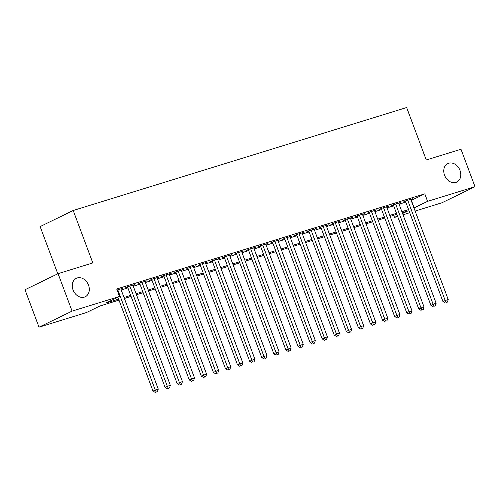 <?xml version="1.0" encoding="UTF-8"?>
<svg xmlns="http://www.w3.org/2000/svg" width="500" height="500" viewBox="0 0 500 500"><rect width="100%" height="100%" fill="white"/><g stroke="black" fill="none" stroke-linecap="round" stroke-linejoin="round"><path stroke-width="0.75" d="M88.519 285.15A10.263 8.056 -115.9 0 1 85.275 296.769A10.263 8.056 -115.9 0 1 73.056 289.925A10.263 8.056 -115.9 0 1 76.3 278.306A10.263 8.056 -115.9 0 1 88.519 285.15M460.025 170.444A10.263 8.056 -115.9 0 1 456.781 182.062A10.263 8.056 -115.9 0 1 444.562 175.219A10.263 8.056 -115.9 0 1 447.806 163.594A10.263 8.056 -115.9 0 1 460.025 170.444M57.787 273.8L40.131 226.575L73.206 210.494L406.656 107.537L426.262 159.975L460.994 149.25L475 186.706L441.919 202.787L415.131 211.062M409.738 212.725L403.05 214.794M397.656 216.456L394.5 217.431L397.481 215.981M393.7 215.3L394.5 217.431M118.987 300.119L99.838 306.038L86.425 312.556L39.006 327.194L72.088 311.112L119.506 296.475L106.094 302.994L118.619 299.125M72.088 311.112L58.081 273.656L25 289.738L39.006 327.194M120.913 289.188L122.906 288.219L117.088 290.012M132.994 285.456L134.987 284.488L127.737 286.725L125.506 287.812L127.619 287.156M145.075 281.725L147.069 280.756L139.819 282.994L137.587 284.081L139.7 283.425M157.156 277.994L159.15 277.025L151.9 279.262L149.669 280.35L151.781 279.7M169.237 274.262L171.231 273.294L163.981 275.531L161.75 276.619L163.863 275.969M181.319 270.531L183.312 269.562L176.062 271.8L173.831 272.887L175.944 272.238M193.4 266.806L195.394 265.831L188.144 268.075L185.912 269.156L188.025 268.506M205.481 263.075L207.475 262.106L200.225 264.344L197.994 265.431L200.106 264.775M217.562 259.344L219.556 258.375L212.312 260.613L210.075 261.7L212.188 261.044M229.644 255.613L231.637 254.644L224.394 256.881L222.156 257.969L224.269 257.312M241.725 251.881L243.719 250.912L236.475 253.15L234.237 254.237L236.35 253.588M253.806 248.15L255.8 247.181L248.556 249.419L246.319 250.506L248.431 249.856M265.887 244.425L267.881 243.45L260.637 245.688L258.4 246.775L260.512 246.125M277.969 240.694L279.962 239.719L272.719 241.962L270.481 243.044L272.594 242.394M290.05 236.962L292.044 235.994L284.8 238.231L282.562 239.319L284.675 238.663M302.131 233.231L304.131 232.262L296.881 234.5L294.644 235.588L296.756 234.931M314.212 229.5L316.212 228.531L308.962 230.769L306.725 231.856L308.837 231.2M326.294 225.769L328.294 224.8L321.044 227.037L318.806 228.125L320.919 227.475M338.375 222.037L340.375 221.069L333.125 223.306L330.887 224.394L333 223.744M350.456 218.312L352.456 217.338L345.206 219.575L342.969 220.662L345.081 220.012M362.537 214.581L364.538 213.606L357.287 215.85L355.05 216.931L357.163 216.281M374.619 210.85L376.619 209.881L369.369 212.119L367.131 213.206L369.25 212.55M386.7 207.119L388.7 206.15L381.45 208.388L379.212 209.475L381.331 208.819M398.781 203.388L400.781 202.419L393.531 204.656L391.294 205.744L393.413 205.087M411.156 200.444L424.781 193.856L116.706 288.981L119.506 296.475M121.206 289.969L127.9 287.906M133.287 286.238L139.981 284.175M145.369 282.512L152.062 280.444M157.45 278.781L164.144 276.712M169.531 275.05L176.225 272.981M181.612 271.319L188.306 269.25M193.694 267.587L200.387 265.519M205.775 263.856L212.469 261.794M217.856 260.125L224.55 258.062M229.938 256.4L236.631 254.331M242.019 252.669L248.713 250.6M254.1 248.938L260.794 246.869M266.181 245.206L272.875 243.137M278.263 241.475L284.956 239.406M290.344 237.744L297.038 235.681M302.425 234.013L309.119 231.95M314.506 230.287L321.2 228.219M326.587 226.556L333.281 224.488M338.669 222.825L345.363 220.756M350.75 219.094L357.444 217.025M362.831 215.362L369.525 213.3M374.913 211.631L381.606 209.569M386.994 207.9L393.688 205.837M399.075 204.175L405.769 202.106M410.863 199.656L412.863 198.688L405.613 200.925L403.375 202.013L405.494 201.363M58.081 273.656L92.812 262.931L73.206 210.494M424.781 193.856L427.581 201.35L475 186.706M413.963 207.931L427.581 201.35M124.006 297.462L130.7 295.394M136.088 293.731L142.781 291.663M148.169 290L154.863 287.931M160.25 286.269L166.944 284.206M172.331 282.538L179.025 280.475M184.412 278.812L191.106 276.744M196.494 275.081L203.188 273.012M208.575 271.35L215.269 269.281M220.656 267.619L227.35 265.55M232.738 263.888L239.431 261.825M244.819 260.156L251.513 258.094M256.9 256.425L263.594 254.363M268.981 252.7L275.675 250.631M281.062 248.969L287.756 246.9M293.144 245.238L299.837 243.169M305.225 241.506L311.919 239.438M317.306 237.775L324 235.712M329.387 234.044L336.081 231.981M341.469 230.312L348.162 228.25M353.55 226.588L360.244 224.519M365.631 222.856L372.325 220.787M377.713 219.125L384.406 217.056M389.794 215.394L396.488 213.325M401.875 211.663L408.569 209.6M402.569 213.506L407.912 210.912L402.25 212.656M396.863 214.325L390.169 216.388M384.781 218.05L378.088 220.119M372.7 221.781L366.006 223.85M360.619 225.512L353.925 227.581M348.537 229.244L341.844 231.312M336.456 232.975L329.762 235.044M324.375 236.706L317.681 238.769M312.294 240.438L305.6 242.5M300.212 244.163L293.519 246.231M288.131 247.894L281.438 249.963M276.05 251.625L269.356 253.694M263.969 255.356L257.275 257.425M251.887 259.088L245.194 261.156M239.806 262.819L233.113 264.881M227.725 266.55L221.031 268.612M215.637 270.275L208.95 272.344M203.556 274.006L196.869 276.075M191.475 277.738L184.788 279.806M179.394 281.469L172.706 283.538M167.312 285.2L160.619 287.269M155.231 288.931L148.537 290.994M143.15 292.663L136.456 294.725M131.069 296.388L124.375 298.456M411.369 200.375L414.169 207.869M405.375 201.044L442.969 301.594L445.2 300.506L407.725 200.275M446.163 302.5L447.375 302.125L446.163 302.5L445.2 300.506L448.225 299.575L410.744 199.338M442.969 301.594L445.269 302.931M447.375 302.125L448.225 299.575M393.294 204.775L430.887 305.325L433.119 304.237L395.644 204.006M434.081 306.231L435.294 305.856L434.081 306.231L433.119 304.237L436.138 303.3L398.663 203.069M430.887 305.325L433.188 306.663M435.294 305.856L436.138 303.3M381.213 208.5L418.806 309.05L421.037 307.969L383.562 207.731M422 309.962L423.212 309.587L422 309.962L421.037 307.969L424.056 307.031L386.581 206.8M418.806 309.05L421.106 310.394M423.212 309.587L424.056 307.031M369.131 212.231L406.725 312.781L408.956 311.694L371.481 211.462M409.919 313.688L411.131 313.319L409.919 313.688L408.956 311.694L411.975 310.763L374.5 210.531M406.725 312.781L409.025 314.125M411.131 313.319L411.975 310.763M357.05 215.963L394.644 316.512L396.875 315.425L359.4 215.194M397.837 317.419L399.05 317.05L397.837 317.419L396.875 315.425L399.894 314.494L362.419 214.262M394.644 316.512L396.944 317.856M399.05 317.05L399.894 314.494M344.963 219.694L382.556 320.244L384.794 319.156L347.319 218.925M385.756 321.15L386.969 320.775L385.756 321.15L384.794 319.156L387.812 318.225L350.337 217.994M382.556 320.244L384.862 321.587M386.969 320.775L387.812 318.225M332.881 223.425L370.475 323.975L372.713 322.887L335.238 222.656M373.675 324.881L374.888 324.506L373.675 324.881L372.713 322.887L375.731 321.956L338.256 221.725M370.475 323.975L372.781 325.312M374.888 324.506L375.731 321.956M320.8 227.156L358.394 327.706L360.631 326.619L323.156 226.388M361.594 328.612L362.806 328.237L361.594 328.612L360.631 326.619L363.65 325.688L326.175 225.45M358.394 327.706L360.7 329.044M362.806 328.237L363.65 325.688M308.719 230.888L346.312 331.431L348.55 330.35L311.075 230.119M349.513 332.344L350.725 331.969L349.513 332.344L348.55 330.35L351.569 329.412L314.094 229.181M346.312 331.431L348.619 332.775M350.725 331.969L351.569 329.412M296.637 234.613L334.231 335.163L336.469 334.075L298.994 233.844M337.431 336.075L338.644 335.7L337.431 336.075L336.469 334.075L339.487 333.144L302.013 232.913M334.231 335.163L336.538 336.506M338.644 335.7L339.487 333.144M284.556 238.344L322.15 338.894L324.387 337.806L286.913 237.575M325.35 339.8L326.556 339.431L325.35 339.8L324.387 337.806L327.406 336.875L289.931 236.644M322.15 338.894L324.456 340.238M326.556 339.431L327.406 336.875M272.475 242.075L310.069 342.625L312.306 341.538L274.831 241.306M313.269 343.531L314.475 343.162L313.269 343.531L312.306 341.538L315.325 340.606L277.85 240.375M310.069 342.625L312.375 343.969M314.475 343.162L315.325 340.606M260.394 245.806L297.987 346.356L300.225 345.269L262.75 245.037M301.188 347.262L302.394 346.887L301.188 347.262L300.225 345.269L303.244 344.338L265.769 244.106M297.987 346.356L300.294 347.7M302.394 346.887L303.244 344.338M248.312 249.537L285.906 350.087L288.144 349L250.669 248.769M289.106 350.994L290.312 350.619L289.106 350.994L288.144 349L291.163 348.069L253.688 247.838M285.906 350.087L288.212 351.425M290.312 350.619L291.163 348.069M236.231 253.269L273.825 353.819L276.062 352.731L238.588 252.5M277.025 354.725L278.231 354.35L277.025 354.725L276.062 352.731L279.081 351.8L241.606 251.562M273.825 353.819L276.131 355.156M278.231 354.35L279.081 351.8M224.15 257L261.744 357.544L263.981 356.463L226.506 256.231M264.944 358.456L266.15 358.081L264.944 358.456L263.981 356.463L267 355.525L229.525 255.294M261.744 357.544L264.05 358.888M266.15 358.081L267 355.525M212.069 260.725L249.662 361.275L251.9 360.188L214.425 259.956M252.862 362.188L254.069 361.812L252.862 362.188L251.9 360.188L254.919 359.256L217.444 259.025M249.662 361.275L251.969 362.619M254.069 361.812L254.919 359.256M199.988 264.456L237.581 365.006L239.819 363.919L202.344 263.688M240.781 365.913L241.988 365.544L240.781 365.913L239.819 363.919L242.838 362.987L205.362 262.756M237.581 365.006L239.887 366.35M241.988 365.544L242.838 362.987M187.906 268.188L225.5 368.738L227.738 367.65L190.263 267.419M228.7 369.644L229.906 369.275L228.7 369.644L227.738 367.65L230.756 366.719L193.281 266.488M225.5 368.738L227.806 370.081M229.906 369.275L230.756 366.719M175.825 271.919L213.419 372.469L215.656 371.381L178.181 271.15M216.619 373.375L217.825 373L216.619 373.375L215.656 371.381L218.675 370.45L181.2 270.219M213.419 372.469L215.725 373.812M217.825 373L218.675 370.45M163.744 275.65L201.337 376.2L203.575 375.112L166.1 274.881M204.537 377.106L205.744 376.731L204.537 377.106L203.575 375.112L206.594 374.181L169.119 273.95M201.337 376.2L203.644 377.537M205.744 376.731L206.594 374.181M151.662 279.381L189.256 379.931L191.494 378.844L154.019 278.612M192.456 380.838L193.663 380.462L192.456 380.838L191.494 378.844L194.513 377.912L157.037 277.675M189.256 379.931L191.562 381.269M193.663 380.462L194.513 377.912M139.581 283.113L177.175 383.656L179.412 382.575L141.938 282.344M180.375 384.569L181.581 384.194L180.375 384.569L179.412 382.575L182.431 381.637L144.956 281.406M177.175 383.656L179.481 385M181.581 384.194L182.431 381.637M127.5 286.837L165.094 387.388L167.331 386.3L129.856 286.069M168.294 388.3L169.5 387.925L168.294 388.3L167.331 386.3L170.35 385.369L132.875 285.138M165.094 387.388L167.4 388.731M169.5 387.925L170.35 385.369M117.912 297.244L153.012 391.119L155.25 390.031L117.775 289.8M156.213 392.025L157.419 391.656L156.213 392.025L155.25 390.031L158.269 389.1L120.794 288.869M153.012 391.119L155.319 392.463M157.419 391.656L158.269 389.1"/></g></svg>
